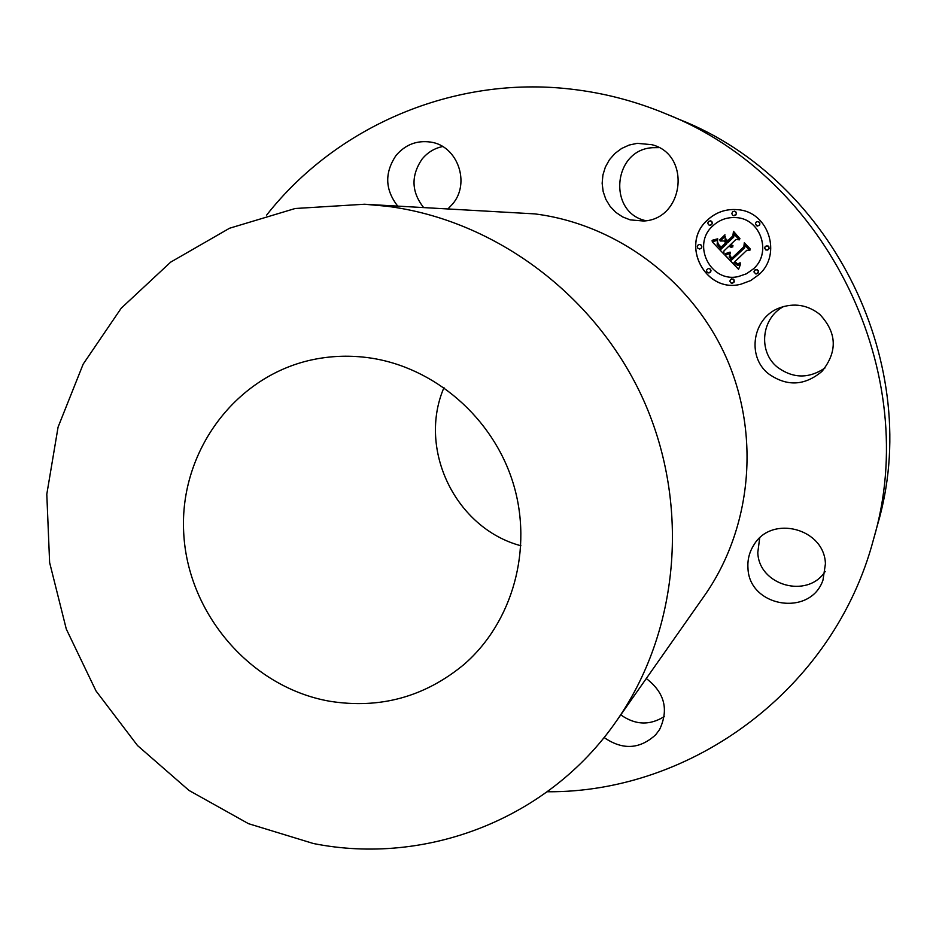 <?xml version="1.0" encoding="UTF-8"?>
<svg xmlns="http://www.w3.org/2000/svg" width="936" height="936" viewBox="0 0 936 936"><rect width="100%" height="100%" fill="white"/><g stroke="black" fill="none" stroke-linecap="round" stroke-linejoin="round"><path stroke-width="1.4" d="M819.702 314.309C836.971 332.619 837.732 351.644 821.983 371.381C804.586 385.96 786.72 386.732 768.374 373.686C746.366 356.312 752.696 317.702 779.36 307.956C794.009 302.644 807.464 304.762 819.702 314.309M825.061 367.918C808.856 378.881 792.944 378.624 777.348 367.134C757.867 351.632 761.331 317.959 783.748 306.47M266.655 215.069C336.375 126.301 453.691 75.383 570.913 89.119C603.603 92.839 635.368 101.111 666.198 113.946L680.051 119.738C833.555 180.262 924.499 367.193 877.383 525.318L873.393 539.803C833.847 689.013 692.172 792.886 547.244 791.762M825.201 571.451C807.323 599.239 758.71 585.351 757.797 552.509L759.681 538.036M664.256 716.567C649.713 725.669 635.216 725.096 620.779 714.858M423.47 207.371C411.395 191.798 410.892 175.769 421.949 159.26C427.413 152.533 434.316 148.297 442.646 146.542M645.957 220.709C607.464 212.706 612.834 149.9 652.427 147.701L658.967 147.631M666.198 113.946C827.225 177.395 922.861 373.932 873.393 539.803M520.931 545.758C455.762 528.501 417.339 449.526 443.98 387.598M369.31 357.844C434.421 367.006 493.085 417.725 513.174 483.245C533.274 548.753 512.834 622.124 464.022 664.455C424.745 696.946 379.981 709.219 329.741 701.251C250.766 687.445 187.411 613.606 183.678 532.28C179.361 450.976 236.223 374.224 315.455 359.12C333.181 355.738 351.129 355.306 369.31 357.844M313.349 843.511L248.508 823.68L189.06 790.475L137.51 745.547L96.01 690.943L66.292 629.062L49.62 562.536L46.8 494.231L58.079 427.097L83.175 364.116L121.2 308.225L170.68 262.127L229.542 228.244L295.168 208.506L364.478 204.235L386.779 206.236C495.39 219.96 597.121 295.916 644.027 401.181C690.721 506.551 678.729 632.362 616.134 721.469C548.344 819.316 425.693 866.011 313.349 843.511M364.478 204.235L534.795 213.888C616.391 224.149 691.774 280.121 726.313 357.704C760.675 435.357 751.561 528.524 704.492 595.624L616.134 721.469M825.423 563.8L822.99 580.074C810.447 617.315 749.011 607.183 747.969 568.117C747.396 559.681 749.397 551.912 753.96 544.822C771.65 514.601 824.476 528.384 825.423 563.8M646.285 678.53C664.572 692.511 669.006 709.5 659.599 729.507L655.726 734.737C639.768 749.362 622.557 750.274 604.083 737.498M397.648 206.002C385 189.68 384.45 172.867 395.986 155.551C405.23 144.647 416.789 140.154 430.665 142.085C457.599 145.735 470.761 183.128 452.533 204.095L448.168 208.681M637.264 143.325L651.865 144.694C691.517 154.44 684.228 219.316 643.547 221.013L630.197 219.878L622.58 216.895L615.794 212.332L610.132 206.4L605.849 199.368L603.158 191.552L602.152 183.304L602.913 174.997L605.381 167.017L609.453 159.717L614.952 153.446L621.633 148.473L629.179 145.045L637.264 143.325M707.3 220.171C679.595 244.495 705.615 293.869 741.043 284.158L750.649 280.589L758.979 274.576C782.239 254.381 768.643 211.969 738.141 209.722C726.336 208.599 716.063 212.074 707.3 220.171M738.165 209.722C726.371 208.611 716.098 212.086 707.359 220.171C679.665 244.483 705.65 293.834 741.066 284.146M738.282 276.576L746.483 273.78L753.527 268.784C772.212 252.556 760.594 218.497 736.024 217.608L736 217.608C727.085 217.058 719.351 219.831 712.776 225.927C691.33 244.717 710.658 283.093 738.282 276.576L746.437 273.792L753.492 268.796C772.177 252.556 760.547 218.497 735.977 217.597L736.024 217.608M708.985 272.973L710.541 272.048L710.986 270.516L710.307 269.065L708.388 268.456L706.481 270.13L707.101 272.388L708.985 272.973L710.857 271.323L710.26 269.077L708.388 268.456M709.909 225.33L711.652 224.698L712.366 222.99L710.986 220.931L708.47 221.399L707.768 223.119L708.54 224.792L709.909 225.33L712.202 223.739L712.027 221.902L710.202 220.756M701.158 248.379L701.848 246.999L701.286 245.185L699.543 244.46L697.987 245.092L697.297 246.484L697.882 248.309L699.637 249.023L701.158 248.379M757.622 226.079L759.798 224.827L759.587 222.335L757.949 221.481L756.159 222.124L755.457 223.47L756.51 225.751L759.342 225.436L759.903 222.99L757.973 221.481M735.743 215.14L736.457 213.466L735.766 211.817L734.432 211.197L732.56 211.84L731.835 213.525L732.549 215.186L733.929 215.783L735.743 215.14M756.686 273.92L758.523 271.861L757.47 269.743L754.662 270.036L753.948 271.931L755.808 273.944L758.125 273.019L758.335 270.644L755.902 269.416M732.549 283.304L734.421 281.233L733.344 279.103L730.536 279.419L729.834 281.338L731.308 283.222L733.941 282.403L733.918 279.665L731.73 278.823M767.087 250.228L769.146 248.578L768.339 246.098L765.332 246.285L764.607 248.099L765.882 250.006L768.479 249.596L769.029 247.022L766.853 245.641M725.154 255.095L738.539 269.299L740.622 264.034L737.264 265.216L734.023 262.478L734.737 262.045L737.58 264.163L740.142 263.273L737.252 263.613L734.924 261.624L746.881 250.216L749.865 250.532L744.693 245.092L744.717 247.747L731.578 260.032L729.214 256.792L730.162 253.422L724.944 255.165L738.551 269.264M725.33 253.656L730.267 252.498L725.107 254.159M729.893 255.388L729.858 256.675L731.777 258.979L744.284 247.034L744.611 243.676L750.099 248.8L744.319 242.716L743.851 246.765L731.777 258.289L729.893 255.388M712.167 241.757L723.867 254.077L723.891 251L728.933 246.168L730.852 247.186L732.876 246.882L729.94 245.197L730.513 244.659L733.017 245.758L730.829 244.354L735.988 239.405L739.393 239.85L733.847 234.012L733.73 237.03L727.693 242.822L725.107 240.107L725.201 236.2L720.182 241.008L724.008 240.973L725.716 242.763L721.094 247.186L718.24 244.05L717.584 241.687L718.076 244.53L721.048 247.794L725.997 243.056L726.687 243.781L721.083 249.151L717.128 244.343L717.596 240.271L712.167 241.757L723.867 254.03M712.752 240.107L717.795 239.195L712.097 240.564M724.944 234.784L719.889 240.224L724.944 234.784M727.728 240.833L725.412 238.399L727.682 241.441L733.286 236.083L733.789 232.292L739.99 238.809L733.485 231.321L732.853 235.919L727.728 240.833L732.9 235.919L733.52 231.356M728.933 246.168L731.659 247.221M730.513 244.659L733.017 245.758M735.988 239.405L739.381 239.85M733.882 234.059L733.777 237.03L727.693 242.822M725.189 236.246L720.229 241.008L724.054 240.973L725.763 242.763L721.094 247.186M717.584 241.839L718.123 244.53L721.083 247.771M725.997 243.056L726.722 243.781L721.083 249.151M717.596 240.283L712.226 241.757M740.61 264.069L738.293 265.286M734.737 262.045L738.27 264.163M740.165 262.747L738.048 263.753M746.881 250.216L749.865 250.532M744.74 245.138L744.763 247.747L731.613 260.032M730.162 253.445L725.201 255.095M724.955 234.819L719.819 239.745M730.08 252.1L725.377 253.656M717.725 238.809L712.799 240.107M729.846 255.165L729.904 256.675L731.8 258.956M744.611 243.676L750.04 249.339M744.354 242.752L743.898 246.765L731.777 258.289M725.458 238.446L727.705 241.418M733.789 232.292L739.99 238.762M699.637 249.023L701.368 248.087L701.813 246.613L700.947 244.928L699.496 244.46M733.929 215.783L736.386 213.841L735.965 212.086L734.456 211.208"/></g></svg>
